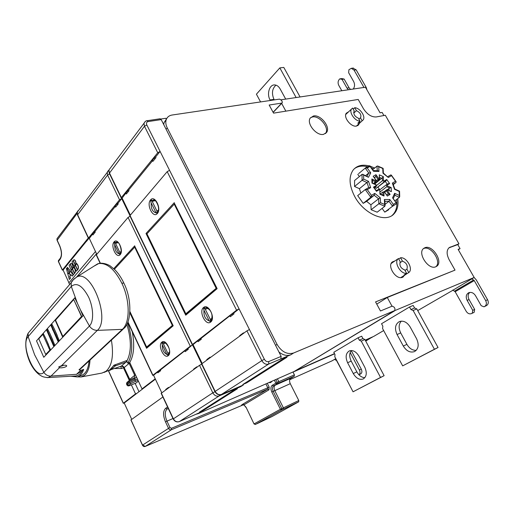 <?xml version="1.0" encoding="UTF-8"?>
<svg xmlns="http://www.w3.org/2000/svg" width="514" height="514" viewBox="0 0 514 514"><rect width="100%" height="100%" fill="white"/><g stroke="black" fill="none" stroke-linecap="round" stroke-linejoin="round"><path stroke-width="0.77" d="M458.951 243.822L385.327 115.258L376.242 116.941C371.474 117.186 367.214 114.442 363.456 108.711L358.207 99.453L273.551 113.138L269.169 105.023L281.73 103.108L282.282 102.736L282.16 101.534L281.505 100.339L279.558 99.118L172.139 115.02C169.016 115.547 167.005 117.211 166.112 120.019C165.463 122.422 165.836 125.037 167.23 127.87L277.046 344.393C281.627 351.91 287.153 354.776 293.623 353.002L394.836 310.52L394.938 308.573L394.206 307.224L392.24 306.119L380.463 310.983L375.561 301.911L455.031 270.113L449.268 259.962C446.454 254.411 446.422 250.305 449.165 247.639L458.951 243.822L457.756 244.587L460.069 248.628L458.315 249.74M285.855 111.146L281.646 103.41M383.907 115.522L382.146 112.444L380.064 112.817L365.435 87.226L281.094 99.787M392.028 306.209L387.28 297.497L455.031 270.113M457.756 244.587L449.14 247.767L450.335 246.996M452.975 290.179L474.165 277.47L458.102 249.367L460.069 248.628M474.165 277.47L394.489 310.732M387.28 297.497L376.762 304.127M294.207 371.449L198.346 413.603L196.027 414.252M233.266 389.349L243.321 384.992L240.674 386.676L230.959 390.865L231.473 390.132M293.623 353.002L290.879 354.75L280.824 358.971L281.158 356.382L161.203 119.601L159.995 118.792M190.694 416.591L200.325 412.344L198.346 413.603M233.549 390.422L237.404 388.757L203.178 410.525L199.438 412.17L233.549 390.422M283.008 358.894L286.998 357.217L246.669 382.866L242.788 384.536L283.008 358.894M240.674 386.676L237.892 387.363M125.994 193.354L126.315 194.009L129.008 190.7L128.686 190.045L128.057 190.18L122.12 198.115L130.235 214.884M197.736 340.981L198.083 341.694L201.334 339.169L200.987 338.456L200.37 338.681L193.052 344.618L202.15 363.411M157.56 372.162L157.869 372.823L160.644 370.678L160.329 370.016L159.738 370.241L153.564 375.265L152.921 375.226L190.283 346.185L192.564 344.997L201.655 363.777M92.648 234.333L92.938 234.943L95.251 232.116L94.955 231.499L94.351 231.641L89.327 238.419L88.537 238.008L119.544 199.798L121.715 198.616L129.83 215.379M201.674 364.182L199.522 365.319L161.165 393.319M184.873 350.959L185.207 351.66L188.31 349.257L187.97 348.563L187.359 348.788L160.329 370.016M192.461 344.791L187.97 348.563M196.952 367.189L196.778 366.829L193.617 369.136L193.791 369.489M168.695 387.736L168.534 387.395L165.701 389.451L165.861 389.792M132.233 331.659C134.784 345.003 133.955 355.277 129.74 362.492L142.012 388.905L155.222 378.792L153.564 375.265L161.781 392.76M187.045 349.032L187.469 349.906M130.1 216.278L128.063 217.428L96.253 254.97M163.381 343.847L167.789 353.112L168.316 355.624C172.62 352.431 165.958 338.495 161.891 342.138L163.381 343.847L165.604 343.024M168.174 355.733L166.677 354.005L162.276 344.753L161.756 342.247C157.58 345.504 164.056 359.177 168.174 355.733M115.522 243.34L119.698 252.104L120.225 254.584C124.002 250.633 117.706 237.462 114.153 241.831L115.522 243.34L118.117 242.647M120.103 254.719L118.721 253.19L114.558 244.446L114.031 241.965C110.362 245.968 116.492 258.902 120.103 254.719M163.715 342.716L161.891 342.138M168.849 353.953L168.316 355.624M167.789 353.112L169.337 352.546M117.179 242.094L115.92 242.396L114.153 241.831M120.623 253.119L120.225 254.584M119.698 252.104L121.041 251.744M134.899 246.469L173.199 325.786L146.574 348.293L129.849 312.788M172.922 325.336L173.199 325.786M147.113 347.181L146.574 348.293M129.926 311.561L146.631 347.014L172.743 325.111M147.794 346.603L146.631 347.014M172.28 325.272L134.7 247.163L114.391 269.265M135.176 247.035L134.7 247.163M89.327 238.419L96.696 254.122L96.523 253.743L76.766 276.879M115.348 206.442L115.656 207.084L118.226 203.936L117.912 203.287L117.288 203.428L114.725 206.577L115.348 206.442L94.955 231.499M121.497 198.16L121.715 198.616L117.912 203.287M365.724 341.09L372.406 336.985M256.981 423.703L272.015 416.558L298.673 401.832L298.782 400.515L290.275 383.675C289.221 381.227 289.356 379.448 290.686 378.343L294.304 376.184L294.406 374.834L292.98 372.02M332.038 360.847L335.783 358.663M351.223 350.599L361.284 369.142C362.248 371.32 362.068 372.907 360.744 373.896L358.913 374.764C360.192 373.755 360.353 372.175 359.402 370.029L361.284 369.142M350.002 353.009L350.349 352.81L359.402 370.029M334.53 359.395L336.837 360.68M346.308 378.85L336.676 360.777M358.933 374.79L360.744 373.896M277.406 378.863L278.851 381.729L278.749 383.097L294.304 376.184M290.686 378.343L273.544 385.93C272.234 387.036 272.112 388.841 273.185 391.334L274.797 390.646C273.731 388.154 273.853 386.355 275.17 385.249L278.749 383.097L277.123 383.778L275.845 383.116L274.373 380.193M272.034 416.546L256.794 423.793M269.002 389.798L267.73 389.149L267.813 387.8L269.175 387.106L269.002 389.798L244.124 404.73L242.891 404.12L241.548 405.064L242.711 404.73L244.311 405.257M240.603 406.034L242.801 404.724M243.366 404.788L145.289 446.403L243.373 404.794M129.74 362.492L127.819 363.192C132.843 354.114 133.023 341.373 128.365 324.97L128.982 324.732M128.365 324.97L127.472 323.075M127.819 363.192L126.662 360.699M142.012 388.905L143.355 388.378L124.221 403.015L123.276 403.284L135.529 393.878L131.366 384.87M135.15 383.405L138.998 391.713M135.799 383.142L130.273 385.275C128.622 385.879 128.14 385.873 128.821 385.256L130.916 383.585L138.003 380.27M138.407 381.15L135.966 383.071M155.401 379.165L143.355 388.378M131.706 419.34L124.221 403.015M154.932 379.518L152.26 381.568M162.887 396.994L130.916 419.97M271.129 381.619L271.726 381.722M268.758 382.66L270.634 382.577L272.06 381.215M254.038 423.947L246.097 407.3L244.189 405.154L245.943 407.429M68.947 282.822L63.119 270.101L62.31 270.088L88.286 238.001M88.601 238.74L86.397 241.464M66.672 265.725L64.687 268.167M88.279 238.991L88.813 238.49M63.119 270.101L64.687 268.025M66.325 266.001L86.448 241.246M70.45 278.318L69.345 279.468L70.45 278.318L69.865 276.159L70.463 275.453L69.094 272.915L67.938 274.309L69.345 279.468M71.093 274.701L70.431 275.324L71.028 274.611L72.14 276.147L73.264 274.984L70.405 271.341L69.242 272.735L70.431 275.324M70.367 270.981L69.069 272.369L70.367 270.981L67.52 267.357L67.038 267.948L69.069 272.369M70.129 264.17L72.358 268.571L71.125 269.895L72.178 268.623L70.129 264.17L69.082 265.449L71.125 269.895M74.588 273.409L73.341 274.72L74.588 273.409L72.352 268.995L71.292 270.261L73.341 274.72M75.044 272.87L74.864 272.915C75.635 271.084 75.25 269.233 73.714 267.351L73.894 267.306C75.436 269.182 75.821 271.032 75.044 272.87L74.864 272.915M72.982 266.978L73.586 267.094L72.326 268.443L73.406 267.145L72.982 266.978C72.93 264.89 72.307 263.682 71.118 263.361L70.983 263.399M73.072 260.566L75.327 264.999L74.074 266.336L75.14 265.051L73.072 260.566L72.011 261.87L74.074 266.336M77.575 269.863L76.316 271.193L77.575 269.863L75.314 265.423L74.247 266.708L76.316 271.193M78.038 269.317L77.852 269.368C78.642 267.511 78.256 265.642 76.702 263.753L76.882 263.708C78.443 265.59 78.828 267.46 78.038 269.317L77.852 269.368M75.956 263.38L76.573 263.496L75.295 264.864L76.387 263.547L75.956 263.38C75.905 261.279 75.282 260.065 74.087 259.743L73.945 259.782M69.107 272.497L67.822 273.878L66.415 268.713L66.891 268.128L69.107 272.497L66.891 268.128M69.621 284.531L68.876 282.906L95.482 251.526M114.744 368.525L121.561 368.493L120.591 366.379M127.202 360.391L113.935 365.21L127.202 360.391C131.507 351.441 131.391 339.426 126.868 324.334M136.852 393.351L135.529 393.878M129.335 380.476L123.469 367.793L121.561 368.493M128.513 399.731L126.129 401.556M111.403 340.114C113.87 355.54 112.046 365.936 105.935 371.307L101.9 373.074M89.989 360.07C89.603 367.536 87.733 372.644 84.386 375.4L81.09 376.955L77.396 376.878M129.926 362.897L129.155 363.359L134.713 375.323L135.49 374.86M115.457 364.767L115.425 365.82L127.151 361.753M128.853 362.813L129.155 363.359L124.285 367.471L121.317 366.116L109.745 370.099M129.83 379.467L124.215 367.645M89.07 360.931C88.292 369.123 85.69 373.974 81.263 375.471L77.993 376.653M52.608 329.917L52.582 328.78M80.794 370.228L76.451 374.41L80.794 370.228L79.002 369.836L81.045 368.422L123.116 329.191M80.717 370.446L83.673 369.393L82.015 370.928C80.441 373.929 78.346 375.612 75.725 375.972L74.671 376.036M70.919 376.254L77.248 376.923C80.12 376.03 82.266 373.517 83.673 369.393M79.002 369.836L122.351 329.358C130.215 322.696 130.151 300.26 121.812 283.175L123.861 283.092C132.4 299.816 131.154 322.477 124.118 328.253L122.351 329.358L97.332 330.374C94.056 330.354 91.428 328.909 89.436 326.024L80.467 309.916L82.953 315.859L43.767 357.288L36.507 340.853L74.723 297.876M38.203 320.8L38.396 321.166M74.723 297.882L77.376 303.176L71.298 286.439C76.682 282.058 82.446 285.617 88.601 297.098C93.619 307.873 93.972 321.552 89.436 326.024L43.857 372.335C45.611 374.918 47.995 376.171 51.002 376.094L48.085 377.572L46.967 377.604M64.096 365.236L61.603 365.634L58.724 366.951L59.47 367.735L61.436 367.844C64.327 367.51 66.088 366.887 66.724 365.981C66.724 365.403 65.843 365.152 64.096 365.236M58.718 367.022L63.954 365.248M76.451 374.41L82.015 370.928M34.637 354.84L43.857 372.342C35.768 381.497 19.866 345.01 28.148 336.638L34.637 354.84M43.767 357.288L36.507 340.853M50.443 349.565L45.701 354.442L50.443 349.565L45.598 338.103L48.586 344.83M45.598 338.103L43.414 333.759L38.781 338.803L45.701 354.442M53.668 346.147L54.747 345.003L53.668 346.147L46.626 330.155M54.747 345.003L49.839 333.419L52.871 340.217M49.839 333.419L47.622 329.037L46.8 329.795L53.912 345.742M58.05 341.508L59.155 340.339L58.05 341.508L50.905 325.349M59.155 340.339L54.176 328.626L57.253 335.494M54.176 328.626L51.927 324.205L51.085 324.976L58.3 341.09M55.229 320.498L73.727 299.546L81.488 316.521L62.535 336.76L55.287 320.428M62.535 336.76L81.488 316.521M73.727 299.546L81.707 316.451M80.467 309.916L77.376 303.176M46.568 330.219L46.8 329.795M50.847 325.413L51.085 324.976M69.865 276.159L70.463 275.453M70.277 275.498L69.094 272.915M69.686 276.211L70.27 278.37M70.405 271.341L73.264 274.984M72.14 276.147L73.078 275.029M67.52 267.357L70.18 271.032M74.408 273.461L72.352 268.995M73.714 267.351L72.5 268.816L74.556 273.281M71.118 263.361L70.277 263.99L72.326 268.443M70.938 263.406C72.121 263.727 72.744 264.935 72.795 267.023M77.389 269.914L75.314 265.423M76.702 263.753L75.468 265.237L77.543 269.734M74.087 259.743L73.226 260.38L75.295 264.864M73.9 259.788C75.102 260.116 75.725 261.33 75.77 263.431M68.921 272.548L67.822 273.878M160.792 119.036L165.861 118.278L166.33 119.203L164.056 122.647L163.748 124.626M193.052 344.618L192.474 344.483L236.581 310.199L239.087 308.888L249.451 329.545L246.926 330.855L201.572 363.976M122.12 198.115L121.201 197.89L121.362 197.562L157.734 152.742L160.105 151.444L169.581 170.34L167.198 171.644L129.843 215.751M323.589 134.347C316.637 136.204 306.248 123.559 310.218 118.091L313.456 115.978C320.569 114.294 330.778 127.054 326.602 132.419L323.589 134.347M359.241 123.476L358.65 124.773L356.549 126.058C351.21 127.478 343.037 117.211 346.301 113.196L348.595 111.808M404.646 275.221L402.436 277.303C396.121 280.252 386.779 265.969 392.343 261.922L394.868 260.958M435.711 266.805C428.406 270.255 417.117 252.946 423.677 248.41L424.962 247.69C432.415 244.439 443.518 261.844 436.739 266.239L435.711 266.805M397.733 198.635C398.665 205.247 397.367 210.38 393.846 214.036C385.519 223.288 363.771 213.843 354.679 196.457C349.057 185.393 348.588 176.54 353.266 169.896C356.967 165.592 362.241 164.255 369.091 165.893M370.183 166.202L374.725 168.007M394.566 310.88L295.923 370.414M295.993 370.543L334.492 353.632M365.223 340.139L373.704 336.413L383.662 330.566M453.007 290.198L417.715 310.591M358.052 337.782L333.792 352.289L334.999 354.609L334.787 356.755L353.054 391.803L384.119 375.676L364.895 339.523L362.948 338.585L361.683 336.207L358.052 337.782L359.318 340.172L361.265 341.116L380.54 377.43L353.054 391.803M409.517 306.993L381.529 323.736L382.859 326.197L382.57 328.536L402.668 365.865L438.044 347.496L416.796 308.92L414.592 307.976L413.192 305.438L409.517 306.993L410.917 309.544L413.127 310.488L434.426 349.263L402.668 365.865M452.738 290.037L455.16 291.727L474.255 280.605L485.679 300.606C486.867 303.164 486.533 305.117 484.657 306.453L483.995 306.813L481.207 305.702L475.508 295.685C473.657 292.903 471.428 291.901 468.819 292.678C466.108 294.284 465.543 296.861 467.136 300.401L472.751 310.321L472.27 313.18L471.434 313.63C469.404 314.279 467.656 313.508 466.204 311.311L455.16 291.727M474.126 277.489L476.182 279.789L487.587 299.733C488.775 302.29 488.435 304.23 486.565 305.567L484.657 306.453M474.255 280.605L471.794 278.864M483.995 306.813L486.565 305.567M473.208 312.795L474.178 312.294L474.66 309.434L469.057 299.54C467.65 296.649 467.888 294.271 469.77 292.415M474.66 309.434L472.751 310.321M474.178 312.294L472.27 313.18M347.612 362.736L353.272 373.543C356.176 378.33 359.492 380.135 363.231 378.959C366.662 376.64 367.176 372.727 364.779 367.221L358.984 356.247C356.176 351.64 352.977 349.854 349.379 350.882C345.781 353.163 345.19 357.114 347.612 362.736L351.203 361.098L356.851 371.86C358.978 375.586 361.644 377.533 364.85 377.687M359.318 340.172L362.948 338.585M351.203 361.098C349.199 356.838 349.231 353.311 351.293 350.516M380.54 377.43L384.119 375.676M361.265 341.116L364.895 339.523M403.297 346.05C406.497 351.12 410.236 352.964 414.535 351.582C418.537 348.948 419.225 344.669 416.584 338.745L410.191 327.045C407.127 322.201 403.541 320.37 399.436 321.546C395.189 324.122 394.399 328.452 397.065 334.53L403.297 346.05L406.921 344.361C409.369 348.453 412.466 350.458 416.211 350.375M410.917 309.544L414.592 307.976M401.299 321.128C398.633 324.212 398.434 328.138 400.702 332.899L406.921 344.361M434.426 349.263L438.044 347.496M413.127 310.488L416.796 308.92M290.879 354.75C287.03 356.17 283.053 355.258 278.948 352.013M229.957 315.969L230.336 316.72L234.005 313.874L233.632 313.116L232.996 313.341L200.987 338.456M169.581 170.34L239.087 308.888L233.632 313.116M243.675 333.226L243.482 332.841L239.73 335.571L239.916 335.957M210.271 357.506L210.091 357.14L206.763 359.562L206.943 359.928M232.187 313.97L232.662 314.915M205.292 309.261L210.207 319.233L210.753 321.976C215.829 318.192 208.414 303.183 203.608 307.462L205.292 309.261L207.958 308.323M210.586 322.105L208.89 320.28L204 310.327L203.448 307.597C198.526 311.452 205.722 326.152 210.586 322.105M152.189 201.379L156.809 210.772L157.368 213.477C161.807 208.812 154.823 194.697 150.641 199.811L152.189 201.379L155.357 200.627M157.22 213.638L155.665 212.044L151.058 202.677L150.499 199.978C146.201 204.681 152.979 218.527 157.22 213.638M206.307 307.86L205.587 308.098L203.608 307.462M211.331 320.171L210.753 321.976M210.207 319.233L211.961 318.616M154.361 200.049L152.562 200.434L150.641 199.811M157.798 211.89L157.368 213.477M156.809 210.772L158.318 210.412M174.49 203.435L217.139 288.65L185.734 315.191L146.015 233.478L174.278 202.651M216.779 288.2L217.139 288.65M186.319 313.99L185.734 315.191M147.107 233.664L146.015 233.478M216.073 288.142L174.233 204.154L146.953 233.838L185.83 313.784L216.612 287.962M187.045 313.379L185.83 313.784M174.779 204.019L174.233 204.154M152.594 160.664L152.941 161.351L155.96 157.644L155.62 156.956L154.965 157.072L151.945 160.792L152.594 160.664L128.686 190.045M161.203 119.601L148.186 121.561C146.548 121.998 146.092 123.135 146.818 124.96L160.105 151.444L155.62 156.956M117.025 203.743L117.526 204.784M94.306 231.698L94.775 232.688M154.296 157.894L154.855 159.006M127.684 190.636L128.204 191.696M199.92 339.028L200.357 339.927M241.227 334.999L239.73 335.571M208.228 358.997L206.763 359.562M310.417 117.79L312.448 116.967C319.56 115.284 329.75 128.025 325.58 133.389L325.413 133.614M347.573 112.772L346.288 113.221M357.654 125.66L358.2 124.42M362.261 120.726L356.395 126.084M345.761 114.449L346.616 113.678M354.255 111.088L352.643 108.068L351.537 109.032C348.813 112.405 354.911 121.131 360.044 121.182L357.808 123.231L359.89 122.84L363.135 119.929C365.949 116.601 359.922 107.844 354.737 107.709L353.24 109.122M353.696 112.662L354.191 112.739L353.767 111.988M354.319 111.037L354.056 111.332C353.33 114.237 354.769 116.524 358.361 118.201L360.044 121.182M354.191 112.739L356.408 110.671C360.012 112.367 361.438 114.661 360.68 117.558L358.933 119.209M354.737 107.709L356.408 110.671M360.449 117.822L362.132 120.796M359.89 122.84L359.325 121.844M402.256 277.502L403.445 275.999M393.685 261.754L392.388 262.012M405.591 274.611L400.785 277.592M391.167 263.573L392.208 262.757M396.397 259.93L398.292 258.651C393.589 262.031 400.496 274.264 406.638 273.371L404.043 275.048L405.199 274.791L408.771 272.555C413.59 269.227 406.767 256.981 400.579 257.765L398.703 259.03M406.638 273.371L404.769 269.991C400.669 268.25 399.172 265.552 400.284 261.889L398.427 258.536M399.866 262.821L402.43 261.112C406.503 262.84 407.994 265.539 406.908 269.188L405.013 270.428M400.579 257.765L402.43 261.112M406.908 269.188L408.771 272.555M406.182 274.232L405.951 273.814M423.452 248.609L423.774 248.474C431.021 245.3 442.021 261.928 435.833 266.753M396.609 199.496C397.534 206.101 396.23 211.228 392.709 214.878L392.009 215.514M354.339 168.721C357.808 166.202 362.145 165.508 367.337 166.639M371.416 167.917L373.633 168.9M388.712 209.725L384.78 212.128L392.542 206.242L393.339 204.418L389.824 199.516L384.369 199.496L384.633 204.431L380.527 202.734L380.283 197.794L374.79 193.405L371.416 195.384L367.279 189.595L370.671 187.642L368.519 181.346L363.655 179.116L363.642 175.068L368.493 177.298L370.722 172.839L367.247 167.982L370.054 166.446L373.524 171.291L378.966 171.451L378.728 166.742L382.731 168.483L382.975 173.186L388.321 177.497L391.52 175.659L395.529 181.243L392.349 183.106L394.534 189.28L399.211 191.433L399.339 195.455L394.643 193.303L394.925 194.832L393.319 198.481M365.615 175.589L368.756 173.012L365.248 168.11L358.611 173.629M357.776 174.323L359.382 176.565M354.557 186.479L359.434 188.683L366.983 182.528L362.068 180.286L354.557 186.479L354.583 180.517L362.062 174.355L362.807 174.297L363.642 175.068M360.847 193.071L359.434 188.683M363.192 203.358L366.604 201.34L374.218 195.288L370.806 197.292L363.192 203.358L357.673 195.609L365.268 189.537L367.279 189.595M370.909 204.778L371.121 209.731L378.85 203.782L378.606 198.796L370.909 204.778L366.604 201.34M384.633 204.431L384.87 206.262L377.173 212.192L371.121 209.731M382.108 208.388L384.78 212.128M396.442 203.859L392.542 206.242L389.002 201.295L385.05 204.334M377.237 170.609L377.019 166.131L372.676 169.678M393.351 184.552L395.979 182.476L396.146 181.821L395.529 181.243M394.958 200.762L399.417 197.344L399.339 195.455M396.538 203.762L396.692 203.184L396.063 202.734L393.339 204.418M396.622 203.088L392.561 197.851L396.063 202.734M380.142 193.849L383.026 195.121L382.859 192.011L384.491 191.806L387.357 196.072L390.107 194.421L387.016 190.109L387.132 189.544L384.106 191.741M387.383 189.653L389.773 188.053L386.746 186.717L387.003 185.721L386.181 184.911L379.717 189.884M383.952 182.001L376.087 188.394L386.014 180.812L383.952 182.001L383.868 181.134L382.461 180.735L382.352 177.709L374.667 184.051M374.224 183.851L379.698 179.232L378.086 179.392L375.862 176.283L374.468 177.812M375.862 176.283L375.965 174.696L373.17 176.263L376.319 180.395L375.509 181.744L372.432 180.382L372.477 183.08M372.432 180.382L371.853 179.007L371.963 183.093L375.946 184.61L376.409 185.438L376.261 186.447L374.192 187.642M378.51 189.39L376.357 190.649L378.51 189.39L379.795 189.942L379.93 194.234L384.022 196.014L383.868 191.728M384.89 201.34L389.002 201.295L389.824 199.516M385.108 205.427L384.857 200.768L384.369 199.496M384.87 206.262L378.85 203.782L380.527 202.734M374.79 193.405L374.218 195.288L378.606 198.796L380.283 197.794M365.268 189.537L370.806 197.292L371.416 195.384M365.493 189.409L368.904 187.449L370.671 187.642M368.705 187.565L366.983 182.528L368.519 181.346M362.062 174.355L362.068 180.286L363.655 179.116M362.865 174.323L368.493 177.298M367.041 176.251L368.769 173L370.722 172.839M366.733 166.986L365.248 168.11L367.247 167.982M369.572 165.752L370.054 166.446M369.958 165.887L373.524 171.291M373.312 170.564L377.944 170.751L378.966 171.451M377.019 166.131L377.751 166.035L378.728 166.742M383.386 173.141L383.136 168.367L382.731 168.483M388.321 177.497L383.386 173.083L382.975 173.186M390.788 174.908L387.807 176.617L390.788 174.908L391.52 175.659M394.534 189.28L394.842 189.043L392.959 183.723L392.349 183.106M394.842 189.043L399.545 191.208L399.211 191.433M383.026 195.121L384.022 196.014M382.859 192.011L380.309 193.951M376.087 188.394L375.034 187.449M379.846 189.782L378.021 187.269M380.174 193.624L380.533 193.778M376.332 190.662L376.473 191.317L379.396 189.608M376.376 190.668L373.472 187.128L376.473 191.317M374.385 187.976L376.261 186.447M373.402 183.492L375.509 181.744M376.017 181.089L378.086 179.392M379.692 179.148L379.293 174.818L379.435 179.001M382.352 177.709L383.328 176.617L379.293 174.818M376.441 185.522L382.461 180.735M386.014 180.812L386.721 179.495L383.868 181.134M388.301 183.671L386.181 184.911L388.301 183.671L389.663 183.601L386.721 179.495M386.746 186.717L380.116 191.94M389.773 188.053L391.186 187.571L387.003 185.721M387.145 189.544L391.353 191.632L391.186 187.571M386.766 194.986L388.539 193.984L386.303 190.861L387.016 190.109M386.303 190.861L384.697 192.095M388.539 193.984L390.107 194.421M159.687 370.279L160.079 371.114M195.063 368.564L193.617 369.136M167.101 388.886L165.701 389.451M203.178 410.525L201.032 411.149M246.669 382.866L244.433 383.489M353.253 89.038C354.821 86.763 354.956 84.264 353.658 81.546L348.646 72.731L348.929 69.686L351.338 68.317L354.05 70.103L363.951 87.444M366.919 89.828L366.257 87.515L356.151 69.833L352.893 68.124M341.81 90.747L338.765 85.343C337.724 83.095 337.904 81.103 339.291 79.374L339.793 78.867L342.035 79.349L344.129 79.066L341.887 78.584L339.793 78.867M350.522 89.449L349.07 87.785L344.129 79.066M342.035 79.349L346.982 88.093L348.441 89.757M260.579 101.926L256.415 94.197L279.828 67.893L296.122 97.551M285.7 99.099L280.162 88.961C278.633 86.313 276.738 84.971 274.47 84.919C269.336 84.72 266.637 94.126 270.056 99.954L270.338 100.487M279.828 67.893L283.805 67.437L300.067 96.96M275.979 85.144C272.144 88.62 271.476 93.368 273.975 99.375L274.264 99.902M273.088 112.283L281.73 103.108M394.688 310.604L294.014 371.564M280.978 358.875L268.629 364.066L221.521 394.405L233.459 389.271M231.094 390.781L219.182 395.915L179.354 421.57L190.835 416.533M219.581 394.797L219.182 395.915C216.6 396.673 214.479 395.645 212.815 392.824L214.993 391.694M173.192 418.961L212.815 392.824L199.522 365.319M161.312 393.101L173.359 418.775C174.882 421.396 176.88 422.328 179.354 421.57L179.193 421.641M96.311 254.578L100.326 263.142M127.928 321.963L152.921 375.226M190.283 346.185L128.063 217.428M113.761 268.668L134.713 245.808M162.328 344.862C162.122 349.745 163.735 352.983 167.172 354.576M120.282 253.633C122.576 251.854 119.723 242.653 117.738 242.364L116.749 242.043L115.92 242.396M114.731 244.812C114.68 249.945 116.241 252.997 119.415 253.961M372.142 337.332L365.319 340.326M334.595 353.831L293.019 372.104M332.076 360.828L289.71 379.73L332.128 360.809M336.182 360.263L336.516 360.07M275.806 379.57L277.226 382.41L294.406 374.834M273.544 385.93L277.123 383.778L277.226 382.41L272.272 385.282L273.544 385.93M298.673 401.832L283.272 409.131L283.368 407.795L274.797 390.646L290.275 383.675M283.272 409.131L281.691 409.883L280.406 409.247L271.81 392.034L273.185 391.334L281.781 408.546L281.691 409.883L255.452 424.435L254.205 423.838L280.406 409.247L298.782 400.515M241.548 405.064L242.062 404.846M265.879 383.926L267.813 387.8L171.458 428.291L171.432 429.73L145.333 446.383L142.558 445.098L168.521 428.368L165.508 421.898C162.906 415.524 162.957 410.988 165.656 408.309L167.577 406.985M171.458 428.291L169.993 427.609L168.521 428.368C169.247 429.633 170.218 430.089 171.432 429.73L267.73 389.149L242.891 404.12M130.999 419.848L142.455 445.175C143.11 446.383 144.055 446.794 145.289 446.403L145.231 446.422M165.656 408.309L167.121 409.009L168.303 408.54M168.187 408.283L167.121 409.009C164.698 411.399 164.653 415.447 166.973 421.146L165.508 421.898M267.286 383.309L269.175 387.106M271.81 392.034C270.48 388.912 270.634 386.663 272.272 385.282M246.097 407.3L254.032 423.934L255.355 424.474M142.59 445.169L130.897 419.932M77.132 213.413L57.08 240.301M60.498 257.97L60.241 259.05C62.13 255.799 61.943 251.333 59.675 245.641L57.099 240.038L56.97 238.747L57.594 237.911M77.781 210.933L77.222 212.417M108.531 370.774L123.373 403.188M108.724 370.678L110.169 370.151L108.737 370.678M103.912 372.489L110.272 369.72L113.935 365.21M136.422 376.865L134.745 378.831L135.233 379.885L137.431 379.043M130.916 383.585L129.464 382.904L135.233 379.885L135.246 381.33M127.054 385.198L127.376 384.575L128.821 385.256M127.299 382.127L126.887 383.521L127.376 384.575L129.464 382.904L128.975 381.844L126.579 384.144M130.183 385.327C128.551 386.2 127.478 386.085 126.964 384.992L126.483 383.939L126.977 382.384L129.065 380.707L133.871 378.105L134.745 378.831L128.975 381.844L129.335 380.469M129.971 380.026L129.766 379.319L134.713 375.323L134.54 377.597L129.451 380.418M129.875 380.09L124.182 367.587C123.63 366.398 122.666 365.917 121.298 366.122L126.315 361.85L126.354 360.809M109.803 370.061L110.504 370.08L115.425 365.82L114.031 365.403M121.812 283.175C114.583 269.13 106.861 262.596 98.643 263.579L93.901 266.207M29.362 331.761L28.116 333.226L28.148 336.638L71.298 286.439L71.17 282.719L28.116 333.226C24.518 341.058 25.064 350.606 29.754 361.869C32.395 367.626 35.646 371.95 39.507 374.847C42.334 376.563 42.617 377.083 48.085 377.572L75.725 375.972M123.739 282.828C121.182 277.515 118.201 273.133 114.795 269.67L110.002 265.757C106.7 263.881 103.295 263.039 99.787 263.226L97.602 263.875L77.216 276.712L73.765 279.128L71.17 282.719C71.452 281.389 73.47 279.391 77.216 276.712C91.775 269.882 110.536 319.573 97.332 330.374L61.603 365.634M76.406 374.301L51.002 376.094L59.47 367.735M49.8 350.098L42.778 334.306M54.092 345.549L46.973 329.596M58.487 340.891L51.265 324.771M55.48 320.049L62.798 336.329M58.705 260.251L58.435 261.337L62.38 269.946M60.241 259.05L58.416 261.581M169.993 427.609L166.973 421.146L172.987 418.524M167.23 127.87L166.106 129.284M249.451 329.545L264.369 359.286C265.565 361.271 267.042 362.029 268.79 361.541L281.158 356.382M277.046 344.393L275.581 345.376M485.679 300.606L487.587 299.733M469.057 299.54L467.136 300.401M471.627 313.534L473.535 312.64M454.582 291.123L473.664 279.976M353.272 373.543L356.851 371.86M400.702 332.899L397.065 334.53M268.79 361.541L268.629 364.066C265.937 364.811 263.669 363.661 261.825 360.603L264.369 359.286M214.916 391.546L261.825 360.603L246.926 330.855M201.771 363.687L215.135 391.302C216.805 394.135 218.932 395.17 221.521 394.405L221.29 394.495M129.92 215.25L192.474 344.483M236.581 310.199L167.198 171.644M210.952 320.582C212.693 316.842 212.295 313.322 209.757 310.026C207.328 307.905 206.114 307.192 206.12 307.892L205.587 308.098M203.994 310.315C203.525 315.975 205.382 319.535 209.558 320.999M157.438 212.43C161.338 207.161 153.802 197.549 153.834 199.952L152.562 200.434M151.193 202.953C150.898 208.723 152.619 212.057 156.346 212.963L156.532 212.931M110.324 168.117L108.981 169.903L109.353 172.749L121.362 197.562M146.818 124.96L144.473 126.258L109.309 173.314M109.598 173.925L107.599 175.075L107.233 172.235L108.3 170.629M119.544 199.798L107.599 175.075L77.62 214.756L88.537 238.008M78.636 210.316L77.325 212.057L77.588 215.193M157.734 152.742L144.473 126.258L144.01 123.264L145.134 121.593M146.978 120.739L148.186 121.561M395.979 182.476L393.159 184.134M399.417 197.344L394.829 195.249M394.643 193.303L392.561 197.851M384.254 191.741L387.357 196.072M387.158 189.788L391.353 191.632M386.83 185.258L389.663 183.601M383.476 180.806L383.328 176.617M379.049 178.994L375.965 174.696M373.17 176.263L376.261 180.575M376.113 180.896L371.853 179.007M371.963 183.093L376.235 184.969M376.409 185.438L373.472 187.128M379.795 189.942L379.93 194.234M375.438 177.022L374.25 177.51M381.754 178.429L379.634 177.388M387.318 184.25L385.256 181.391M389.117 190.418L388.931 188.426M386.907 194.857L387.755 194.208M356.151 69.833L354.05 70.103M346.982 88.093L349.07 87.785M273.975 99.375L270.056 99.954M294.162 371.481L394.739 310.578M190.752 416.571L179.277 421.615C176.688 422.412 174.657 421.519 173.173 418.916L161.133 393.255M96.176 254.815L100.102 263.174M127.819 322.252L152.754 375.393M164.172 342.562C164.127 340.878 172.428 349.057 168.496 354.358M134.764 246.187L172.98 325.613M172.871 325.375L146.869 347.387M62.31 270.088L58.365 261.478L58.384 260.662L60.189 258.369C61.963 255.58 61.77 251.385 59.605 245.788L57.028 240.192L56.97 238.747L78.179 210.656M123.276 403.284L108.422 370.825M81.09 376.955L102.202 373.023M114.114 365.248L109.219 370.414M135.876 383.123L130.209 385.314M66.524 365.544L66.724 365.981M46.601 330.084L53.687 346.057M58.069 341.418L50.88 325.278M55.261 320.363L62.554 336.67M166.112 120.019L164.056 122.647M473.343 312.737L471.434 313.63M233.35 389.323L221.418 394.463C218.681 395.279 216.51 394.289 214.891 391.495L201.539 363.899M129.753 215.565L192.249 344.708M174.342 203.139L216.85 288.444M216.747 288.232L186.062 314.208M121.201 197.89L109.199 173.096L108.981 169.903L144.01 123.264C145.211 121.362 146.265 120.514 147.165 120.713L160.175 118.76M88.408 238.258L77.505 215.013L77.325 212.057L108.891 170.218M273.165 112.412L282.032 102.999M326.602 132.419L325.58 133.389M357.718 125.628L358.65 124.773M351.537 109.032L345.755 114.487M358.913 119.177L360.68 117.558M402.86 277.11L403.458 276.725M398.292 258.651L391.546 263.2M436.739 266.239L436.18 266.593M393.846 214.036L392.709 214.878M368.769 173L365.64 175.602M365.467 189.422L368.904 187.449M369.669 165.72L365.325 168.059M383.136 168.361L377.751 166.035M396.069 181.693L391.308 175.062M399.712 196.624L399.539 191.214M166.664 118.65L166.093 118.734M353.439 68.054L351.338 68.317"/></g></svg>
